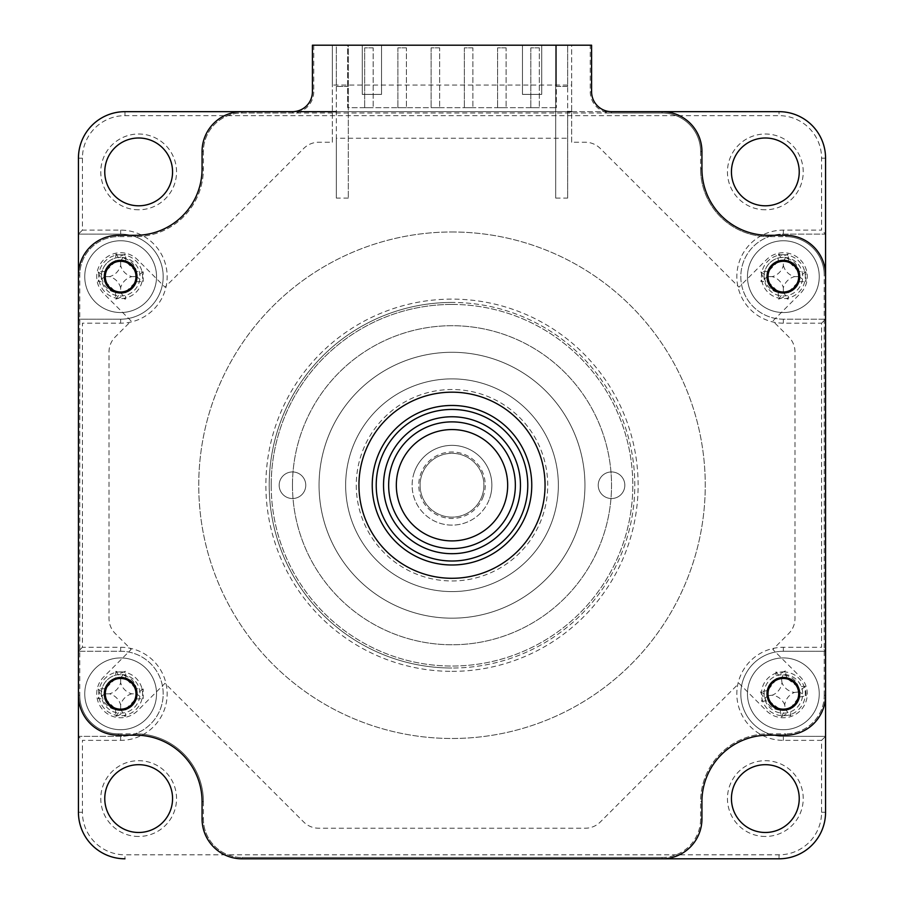 <?xml version="1.0" encoding="UTF-8"?>
<svg xmlns="http://www.w3.org/2000/svg" width="904" height="904" viewBox="0 0 904 904"><rect width="100%" height="100%" fill="white"/><g stroke="black" fill="none" stroke-linecap="round" stroke-linejoin="round"><path stroke-width="0.68" stroke-dasharray="4.52 3.39" d="M138.662 209.784A37.889 37.889 0 0 1 100.773 171.896A37.889 37.889 0 0 1 138.662 134.007A37.889 37.889 0 0 1 176.551 171.896A37.889 37.889 0 0 1 138.662 209.784M138.662 205.796A33.9 33.9 0 0 1 104.762 171.896A33.9 33.9 0 0 1 138.662 137.996A33.9 33.9 0 0 1 172.562 171.896A33.9 33.9 0 0 1 138.662 205.796M765.338 205.796A33.9 33.9 0 0 1 731.438 171.896A33.9 33.9 0 0 1 765.338 137.996A33.9 33.9 0 0 1 799.238 171.896A33.9 33.9 0 0 1 765.338 205.796M765.338 209.784A37.889 37.889 0 0 1 727.449 171.896A37.889 37.889 0 0 1 765.338 134.007A37.889 37.889 0 0 1 803.227 171.896A37.889 37.889 0 0 1 765.338 209.784M138.662 832.482A33.9 33.9 0 0 1 104.762 798.582A33.9 33.9 0 0 1 138.662 764.682A33.9 33.9 0 0 1 172.562 798.582A33.9 33.9 0 0 1 138.662 832.482M138.662 836.471A37.889 37.889 0 0 1 100.773 798.582A37.889 37.889 0 0 1 138.662 760.693A37.889 37.889 0 0 1 176.551 798.582A37.889 37.889 0 0 1 138.662 836.471M765.338 832.482A33.9 33.9 0 0 1 731.438 798.582A33.9 33.9 0 0 1 765.338 764.682A33.9 33.9 0 0 1 799.238 798.582A33.9 33.9 0 0 1 765.338 832.482M765.338 836.471A37.889 37.889 0 0 1 727.449 798.582A37.889 37.889 0 0 1 765.338 760.693A37.889 37.889 0 0 1 803.227 798.582A37.889 37.889 0 0 1 765.338 836.471M452 231.978A253.256 253.256 0 0 1 705.256 485.233A253.256 253.256 0 0 1 452 738.489A253.256 253.256 0 0 1 198.744 485.233A253.256 253.256 0 0 1 452 231.978A253.256 253.256 0 0 1 705.256 485.233A253.256 253.256 0 0 1 452 738.489A253.256 253.256 0 0 1 198.744 485.233A253.256 253.256 0 0 1 452 231.978M452 302.444A182.789 182.789 0 0 0 269.211 485.233A182.789 182.789 0 0 0 452 668.033A182.789 182.789 0 0 1 269.211 485.233A182.789 182.789 0 0 1 452 302.444A182.789 182.789 0 0 1 634.789 485.233A182.789 182.789 0 0 1 452 668.033A182.789 182.789 0 0 0 634.789 485.233A182.789 182.789 0 0 0 452 302.444M571.644 111.667L611.533 111.667A19.944 19.944 0 0 1 591.589 91.733L591.589 45.2L571.644 45.2L571.644 142.244L585.261 142.244A21.267 21.267 0 0 1 600.301 148.482L738.997 287.167L766.434 259.73A23.933 23.933 0 0 1 800.277 259.73A23.933 23.933 0 0 1 800.277 293.574L772.841 321.01L788.763 336.932A21.267 21.267 0 0 1 794.989 351.972L794.989 618.494A21.267 21.267 0 0 1 788.763 633.534L772.841 649.456L800.277 676.904A23.933 23.933 0 0 1 800.277 710.736A23.933 23.933 0 0 1 766.434 710.736L738.997 683.3L600.301 821.996A21.267 21.267 0 0 1 585.261 828.222L318.739 828.222A21.267 21.267 0 0 1 303.699 821.996L165.003 683.3L137.566 710.736A23.933 23.933 0 0 1 103.723 710.736A23.933 23.933 0 0 1 103.723 676.904L131.159 649.456L115.237 633.534A21.267 21.267 0 0 1 109.011 618.494L109.011 351.972A21.267 21.267 0 0 1 115.237 336.932L131.159 321.01L103.723 293.574A23.933 23.933 0 0 1 103.723 259.73A23.933 23.933 0 0 1 137.566 259.73L165.003 287.167L303.699 148.482A21.267 21.267 0 0 1 318.739 142.244L332.356 142.244L332.356 45.2L571.644 45.2L571.644 85.078L332.356 85.078L332.356 45.2L312.411 45.2L312.411 91.733A19.944 19.944 0 0 1 292.467 111.667L241.956 111.667A39.878 39.878 0 0 0 202.067 151.556A39.878 39.878 0 0 1 241.956 111.667A39.878 39.878 0 0 0 202.067 151.556A39.878 39.878 0 0 1 241.956 111.667A39.878 39.878 0 0 0 202.067 151.556L202.067 168.833A66.467 66.467 0 0 1 135.6 235.311A66.467 66.467 0 0 0 202.067 168.833A66.467 66.467 0 0 1 135.6 235.311L118.322 235.311A39.878 39.878 0 0 0 78.433 275.189A39.878 39.878 0 0 1 118.322 235.311A39.878 39.878 0 0 0 78.433 275.189A39.878 39.878 0 0 1 118.322 235.311L135.6 235.311A66.467 66.467 0 0 0 202.067 168.833L203.4 168.833A67.8 67.8 0 0 1 135.6 236.633A67.8 67.8 0 0 0 203.4 168.833L203.4 151.556A38.556 38.556 0 0 1 241.956 113L662.044 113A38.556 38.556 0 0 1 700.6 151.556L701.933 151.556L701.933 168.833A66.467 66.467 0 0 0 768.4 235.311L785.678 235.311A39.878 39.878 0 0 1 825.567 275.189L824.233 275.189L825.567 275.189A39.878 39.878 0 0 0 785.678 235.311A39.878 39.878 0 0 1 825.567 275.189A39.878 39.878 0 0 0 785.678 235.311L768.4 235.311A66.467 66.467 0 0 1 701.933 168.833A66.467 66.467 0 0 0 768.4 235.311A66.467 66.467 0 0 1 701.933 168.833L701.933 151.556A39.878 39.878 0 0 0 662.044 111.667A39.878 39.878 0 0 1 701.933 151.556A39.878 39.878 0 0 0 662.044 111.667A39.878 39.878 0 0 1 701.933 151.556A39.878 39.878 0 0 0 662.044 111.667L241.956 111.667L567.655 111.667L567.655 45.2L541.733 45.2L541.733 94.389L522.456 94.389L522.456 45.2L381.544 45.2L381.544 94.389L362.267 94.389L362.267 45.2L336.344 45.2L347.644 45.2L347.644 107.678L556.356 107.678L347.644 107.678L347.644 45.2L556.356 45.2L556.356 107.678L556.356 86.411L567.655 86.411L567.655 45.2L567.655 198.078L567.655 111.667L336.344 111.667L336.344 138.255L567.655 138.255M203.4 168.833L202.067 168.833A66.467 66.467 0 0 1 135.6 235.311L135.6 236.633L118.322 236.633A38.556 38.556 0 0 0 79.767 275.189A38.556 38.556 0 0 1 118.322 236.633L118.322 235.311A39.878 39.878 0 0 0 78.433 275.189L79.767 275.189L79.767 695.278A38.556 38.556 0 0 0 118.322 733.833A38.556 38.556 0 0 1 79.767 695.278L78.433 695.278L79.767 695.278M120.639 254.713A21.933 21.933 0 0 1 142.583 276.647A21.933 21.933 0 0 1 120.639 298.591A21.933 21.933 0 0 1 98.705 276.647A21.933 21.933 0 0 1 120.639 254.713M124.967 115.655L124.967 111.667A46.533 46.533 0 0 0 78.433 158.2L78.433 234.113L120.639 234.113A42.544 42.544 0 0 1 163.183 276.647A42.544 42.544 0 0 1 120.639 319.191L78.433 319.191L78.433 651.275L120.639 651.275A42.544 42.544 0 0 1 163.183 693.82A42.544 42.544 0 0 1 120.639 736.364L78.433 736.364L78.433 812.267A46.533 46.533 0 0 0 124.967 858.8L124.967 854.811L779.033 854.811A42.544 42.544 0 0 0 821.578 812.267L821.578 740.353L783.361 740.353A46.533 46.533 0 0 1 736.828 693.82A46.533 46.533 0 0 1 783.361 647.287L821.578 647.287L821.578 323.18L783.361 323.18A46.533 46.533 0 0 1 736.828 276.647A46.533 46.533 0 0 1 783.361 230.124L821.578 230.124L821.578 158.2A42.544 42.544 0 0 0 779.033 115.655L124.967 115.655A42.544 42.544 0 0 0 82.422 158.2L82.422 230.124L120.639 230.124A46.533 46.533 0 0 1 167.172 276.647A46.533 46.533 0 0 1 120.639 323.18L82.422 323.18L82.422 647.287L120.639 647.287A46.533 46.533 0 0 1 167.172 693.82A46.533 46.533 0 0 1 120.639 740.353L82.422 740.353L82.422 812.267A42.544 42.544 0 0 0 124.967 854.811M120.639 671.887A21.933 21.933 0 0 1 142.583 693.82A21.933 21.933 0 0 1 120.639 715.753A21.933 21.933 0 0 1 98.705 693.82A21.933 21.933 0 0 1 120.639 671.887M82.422 647.287L78.433 651.275L120.639 651.275A42.544 42.544 0 0 1 163.183 693.82A42.544 42.544 0 0 1 120.639 736.364L78.433 736.364L82.422 740.353M783.361 671.887A21.933 21.933 0 0 1 805.294 693.82A21.933 21.933 0 0 1 783.361 715.753A21.933 21.933 0 0 1 761.417 693.82A21.933 21.933 0 0 1 783.361 671.887M779.033 854.811L779.033 858.8A46.533 46.533 0 0 0 825.567 812.267L825.567 736.364L783.361 736.364A42.544 42.544 0 0 1 740.817 693.82A42.544 42.544 0 0 1 783.361 651.275L825.567 651.275L825.567 319.191L783.361 319.191A42.544 42.544 0 0 1 740.817 276.647A42.544 42.544 0 0 1 783.361 234.113L825.567 234.113L825.567 158.2A46.533 46.533 0 0 0 779.033 111.667L779.033 115.655M821.578 740.353L825.567 736.364L783.361 736.364A42.544 42.544 0 0 1 740.817 693.82A42.544 42.544 0 0 1 783.361 651.275L825.567 651.275L821.578 647.287M785.678 735.167A39.878 39.878 0 0 0 825.567 695.278L824.233 695.278A38.556 38.556 0 0 1 785.678 733.833A38.556 38.556 0 0 0 824.233 695.278L825.567 695.278A39.878 39.878 0 0 1 785.678 735.167L768.4 735.167A66.467 66.467 0 0 0 701.933 801.633L701.933 818.922A39.878 39.878 0 0 1 662.044 858.8L241.956 858.8A39.878 39.878 0 0 1 202.067 818.922L202.067 801.633A66.467 66.467 0 0 0 135.6 735.167L135.6 733.833A67.8 67.8 0 0 1 203.4 801.633A67.8 67.8 0 0 0 135.6 733.833L135.6 735.167A66.467 66.467 0 0 1 202.067 801.633L203.4 801.633L203.4 818.922A38.556 38.556 0 0 0 241.956 857.467A38.556 38.556 0 0 1 203.4 818.922L202.067 818.922L202.067 801.633A66.467 66.467 0 0 0 135.6 735.167A66.467 66.467 0 0 1 202.067 801.633L202.067 818.922A39.878 39.878 0 0 0 241.956 858.8A39.878 39.878 0 0 1 202.067 818.922A39.878 39.878 0 0 0 241.956 858.8L662.044 858.8A39.878 39.878 0 0 0 701.933 818.922A39.878 39.878 0 0 1 662.044 858.8A39.878 39.878 0 0 0 701.933 818.922L701.933 801.633A66.467 66.467 0 0 1 768.4 735.167A66.467 66.467 0 0 0 701.933 801.633A66.467 66.467 0 0 1 768.4 735.167L785.678 735.167L768.4 735.167L768.4 733.833A67.8 67.8 0 0 0 700.6 801.633L701.933 801.633A66.467 66.467 0 0 1 768.4 735.167L785.678 735.167L785.678 733.833L785.678 735.167A39.878 39.878 0 0 0 825.567 695.278A39.878 39.878 0 0 1 785.678 735.167A39.878 39.878 0 0 0 825.567 695.278L825.567 275.189A39.878 39.878 0 0 0 785.678 235.311L768.4 235.311A66.467 66.467 0 0 1 701.933 168.833L701.933 151.556L700.6 151.556A38.556 38.556 0 0 0 662.044 113L611.533 113A21.267 21.267 0 0 1 590.255 91.733L590.255 45.2M79.767 275.189L78.433 275.189L78.433 695.278A39.878 39.878 0 0 0 118.322 735.167A39.878 39.878 0 0 1 78.433 695.278A39.878 39.878 0 0 0 118.322 735.167A39.878 39.878 0 0 1 78.433 695.278A39.878 39.878 0 0 0 118.322 735.167L118.322 733.833L135.6 733.833M118.322 733.833L118.322 735.167L135.6 735.167A66.467 66.467 0 0 1 202.067 801.633L202.067 818.922A39.878 39.878 0 0 0 241.956 858.8L662.044 858.8L662.044 857.467L241.956 857.467L662.044 857.467L662.044 858.8A39.878 39.878 0 0 0 701.933 818.922L701.933 801.633L700.6 801.633A67.8 67.8 0 0 1 768.4 733.833L768.4 735.167M785.678 236.633L785.678 235.311L785.678 236.633A38.556 38.556 0 0 1 824.233 275.189A38.556 38.556 0 0 0 785.678 236.633L768.4 236.633L768.4 235.311L768.4 236.633A67.8 67.8 0 0 1 700.6 168.833A67.8 67.8 0 0 0 768.4 236.633M700.6 168.833L701.933 168.833L700.6 168.833L700.6 151.556M203.4 151.556L202.067 151.556L203.4 151.556A38.556 38.556 0 0 1 241.956 113L292.467 113A21.267 21.267 0 0 0 313.744 91.733L312.411 91.733M783.361 254.713A21.933 21.933 0 0 1 805.294 276.647A21.933 21.933 0 0 1 783.361 298.591A21.933 21.933 0 0 1 761.417 276.647A21.933 21.933 0 0 1 783.361 254.713M821.578 323.18L825.567 319.191L783.361 319.191A42.544 42.544 0 0 1 740.817 276.647A42.544 42.544 0 0 1 783.361 234.113L825.567 234.113L821.578 230.124M82.422 230.124L78.433 234.113L120.639 234.113A42.544 42.544 0 0 1 163.183 276.647A42.544 42.544 0 0 1 120.639 319.191L78.433 319.191L82.422 323.18M104.288 693.82A16.351 16.351 0 0 1 120.639 677.469A16.351 16.351 0 0 1 137.001 693.82A16.351 16.351 0 0 1 120.639 710.171A16.351 16.351 0 0 1 104.288 693.82M104.288 276.647A16.351 16.351 0 0 1 120.639 260.295A16.351 16.351 0 0 1 137.001 276.647A16.351 16.351 0 0 1 120.639 292.998A16.351 16.351 0 0 1 104.288 276.647M766.999 276.647A16.351 16.351 0 0 1 783.361 260.295A16.351 16.351 0 0 1 799.712 276.647A16.351 16.351 0 0 1 783.361 292.998A16.351 16.351 0 0 1 766.999 276.647M766.999 693.82A16.351 16.351 0 0 1 783.361 677.469A16.351 16.351 0 0 1 799.712 693.82A16.351 16.351 0 0 1 783.361 710.171A16.351 16.351 0 0 1 766.999 693.82M358.944 485.233A93.055 93.055 0 0 1 452 392.178A93.055 93.055 0 0 1 545.055 485.233A93.055 93.055 0 0 1 452 578.289A93.055 93.055 0 0 1 358.944 485.233A93.055 93.055 0 0 1 452 392.178A93.055 93.055 0 0 1 545.055 485.233A93.055 93.055 0 0 1 452 578.289A93.055 93.055 0 0 1 358.944 485.233A93.055 93.055 0 0 0 452 578.289A93.055 93.055 0 0 0 545.055 485.233A93.055 93.055 0 0 0 452 392.178A93.055 93.055 0 0 0 358.944 485.233M571.644 142.244L571.644 85.078M591.589 91.733L590.255 91.733M662.044 857.467A38.556 38.556 0 0 0 700.6 818.922L700.6 801.633M313.744 45.2L313.744 91.733M824.233 695.278L824.233 275.189M768.4 733.833L785.678 733.833M332.356 142.244L332.356 85.078M372.233 485.233A79.767 79.767 0 0 0 452 565A79.767 79.767 0 0 0 531.767 485.233A79.767 79.767 0 0 0 452 405.467A79.767 79.767 0 0 0 372.233 485.233A79.767 79.767 0 0 1 452 405.467A79.767 79.767 0 0 1 531.767 485.233A79.767 79.767 0 0 1 452 565A79.767 79.767 0 0 1 372.233 485.233M345.644 485.233A106.356 106.356 0 0 0 452 591.589A106.356 106.356 0 0 0 558.356 485.233A106.356 106.356 0 0 0 452 378.878A106.356 106.356 0 0 0 345.644 485.233A106.356 106.356 0 0 0 452 591.589A106.356 106.356 0 0 0 558.356 485.233A106.356 106.356 0 0 0 452 378.878A106.356 106.356 0 0 0 345.644 485.233A106.356 106.356 0 0 1 452 378.878A106.356 106.356 0 0 1 558.356 485.233A106.356 106.356 0 0 1 452 591.589A106.356 106.356 0 0 1 345.644 485.233M292.467 498.533A13.289 13.289 0 0 1 279.178 485.233A13.289 13.289 0 0 1 292.467 471.944A13.289 13.289 0 0 1 305.767 485.233A13.289 13.289 0 0 1 292.467 498.533A13.289 13.289 0 0 1 279.178 485.233A13.289 13.289 0 0 1 292.467 471.944A13.289 13.289 0 0 1 305.767 485.233A13.289 13.289 0 0 1 292.467 498.533M611.533 498.533A13.289 13.289 0 0 1 598.233 485.233A13.289 13.289 0 0 1 611.533 471.944A13.289 13.289 0 0 1 624.822 485.233A13.289 13.289 0 0 1 611.533 498.533A13.289 13.289 0 0 1 598.233 485.233A13.289 13.289 0 0 1 611.533 471.944A13.289 13.289 0 0 1 624.822 485.233A13.289 13.289 0 0 1 611.533 498.533M452 304.433A180.8 180.8 0 0 1 632.8 485.233A180.8 180.8 0 0 1 452 666.033A180.8 180.8 0 0 1 271.2 485.233A180.8 180.8 0 0 1 452 304.433M452 671.356A186.122 186.122 0 0 0 638.122 485.233A186.122 186.122 0 0 0 452 299.122A186.122 186.122 0 0 0 265.878 485.233A186.122 186.122 0 0 0 452 671.356M452 352.289A132.945 132.945 0 0 0 319.055 485.233A132.945 132.945 0 0 0 452 618.178A132.945 132.945 0 0 0 584.944 485.233A132.945 132.945 0 0 0 452 352.289A132.945 132.945 0 0 0 319.055 485.233A132.945 132.945 0 0 0 452 618.178A132.945 132.945 0 0 0 584.944 485.233A132.945 132.945 0 0 0 452 352.289M767.846 271.482A90.818 25.029 0 0 0 760.806 271.901L762.75 276.647L760.806 281.404A90.818 25.029 180 0 0 767.846 281.822M760.806 271.901L767.665 276.647L760.806 281.404M747.461 276.647A35.889 35.889 0 0 1 783.361 240.758A35.889 35.889 0 0 1 819.25 276.647A35.889 35.889 0 0 1 783.361 312.547A35.889 35.889 0 0 1 747.461 276.647A35.889 35.889 0 0 1 783.361 240.758A35.889 35.889 0 0 1 819.25 276.647A35.889 35.889 0 0 1 783.361 312.547A35.889 35.889 0 0 1 747.461 276.647M778.604 254.103L783.361 260.962L788.107 254.103L783.361 256.047L778.604 254.103A90.818 25.029 -90 0 0 778.186 261.132M778.174 261.493L768.197 271.46M768.197 281.833L778.174 291.811M778.186 292.161A90.818 25.029 -90 0 0 778.604 299.201L783.361 297.258L788.107 299.201A90.818 25.029 90 0 0 788.525 292.161M783.361 261.301L785.825 261.493M788.525 261.132A90.818 25.029 90 0 0 788.107 254.103M783.361 265.482A15.673 15.673 0 0 0 794.526 276.647A15.673 15.673 0 0 0 783.361 287.822A15.673 15.673 0 0 0 772.185 276.647A15.673 15.673 0 0 0 783.361 265.482L783.361 261.493L780.886 261.493M772.185 276.647L768.197 276.647L768.197 274.183M798.707 276.647L798.514 279.121M805.905 271.901L799.046 276.647L805.905 281.404L805.905 271.901A90.818 25.029 0 0 0 798.865 271.482M798.865 281.822A90.818 25.029 180 0 0 805.905 281.404M794.526 276.647L798.514 276.647L798.514 274.183M798.514 271.46L788.537 261.493M783.361 287.822L783.361 291.811L785.825 291.811M788.537 291.811L798.514 281.833M778.604 299.201L783.361 292.342L788.107 299.201M783.361 292.003L780.886 291.811M768.004 276.647L768.197 279.121M348.311 198.078L336.344 198.078L336.344 45.2L348.311 45.2L348.311 198.078L348.311 45.2L555.689 45.2L555.689 198.078L555.689 45.2L567.655 45.2L541.733 45.2L541.733 94.389L522.456 94.389L522.456 45.2L381.544 45.2L381.544 94.389L362.267 94.389L362.267 45.2L336.344 45.2L336.344 86.411L347.644 86.411L336.344 86.411L336.344 45.2L336.344 111.667M506.104 47.855L497.595 47.855L497.595 107.678L497.595 47.855L506.104 47.855L506.104 107.678L506.104 47.855M497.595 107.678L506.104 107.678L497.595 107.678M439.638 47.855L431.129 47.855L431.129 107.678L431.129 47.855L439.638 47.855L439.638 107.678L439.638 47.855M431.129 107.678L439.638 107.678L431.129 107.678M373.171 47.855L364.662 47.855L364.662 107.678L364.662 47.855L373.171 47.855L373.171 107.678L373.171 47.855M364.662 107.678L373.171 107.678L364.662 107.678M406.404 47.855L397.896 47.855L397.896 107.678L397.896 47.855L406.404 47.855L406.404 107.678L406.404 47.855M397.896 107.678L406.404 107.678L397.896 107.678M472.871 47.855L464.362 47.855L464.362 107.678L464.362 47.855L472.871 47.855L472.871 107.678L472.871 47.855M464.362 107.678L472.871 107.678L464.362 107.678M539.338 47.855L530.829 47.855L530.829 107.678L530.829 47.855L539.338 47.855L539.338 107.678L539.338 47.855M530.829 107.678L539.338 107.678L530.829 107.678M348.311 138.255L555.689 138.255M555.689 198.078L567.655 198.078M556.356 45.2L556.356 86.411L567.655 86.411L567.655 45.2L556.356 45.2M336.344 198.078L336.344 138.255M129.758 290.229L120.56 292.998C108.943 292.659 102.547 286.658 101.372 275.008A19.346 19.346 0 0 1 119 257.38C130.628 258.544 136.628 264.94 137.001 276.567L136.99 276.974M794.062 706.182L785.282 710.058C773.711 711.132 766.626 705.967 764.027 694.543A19.346 19.346 0 0 1 779.361 674.892C791.045 674.621 797.78 680.237 799.577 691.729L799.622 692.136M356.278 485.233A95.722 95.722 0 0 0 452 580.956A95.722 95.722 0 0 0 547.722 485.233A95.722 95.722 0 0 0 452 389.522A95.722 95.722 0 0 0 356.278 485.233M129.758 707.403L120.56 710.171C108.943 709.821 102.547 703.82 101.372 692.17A19.346 19.346 0 0 1 119 674.542C130.628 675.706 136.628 682.102 137.001 693.741L136.99 694.148M792.469 290.229L783.271 292.998C771.654 292.659 765.259 286.658 764.083 275.008A19.346 19.346 0 0 1 781.711 257.38C793.339 258.544 799.339 264.94 799.712 276.567L799.701 276.974M299.868 111.667L241.956 111.667L241.956 113L241.956 111.667L567.655 111.667M118.322 735.167L135.6 735.167L118.322 735.167M241.956 858.8L662.044 858.8L241.956 858.8L241.956 857.467L241.956 858.8M203.4 801.633L202.067 801.633L202.067 818.922L203.4 818.922M78.433 275.189L78.433 695.278M135.6 236.633L135.6 235.311L118.322 235.311L118.322 236.633M825.567 695.278L825.567 275.189M764.016 276.647A19.346 19.346 0 0 1 783.361 257.312A19.346 19.346 0 0 1 802.695 276.647A19.346 19.346 0 0 1 783.361 295.992A19.346 19.346 0 0 1 764.016 276.647M101.304 693.82A19.346 19.346 0 0 1 120.639 674.474A19.346 19.346 0 0 1 139.984 693.82A19.346 19.346 0 0 1 120.639 713.166A19.346 19.346 0 0 1 101.304 693.82M271.2 485.233A180.8 180.8 0 0 0 452 666.033A180.8 180.8 0 0 0 632.8 485.233A180.8 180.8 0 0 0 452 304.433A180.8 180.8 0 0 0 271.2 485.233M764.016 693.82A19.346 19.346 0 0 1 783.361 674.474A19.346 19.346 0 0 1 802.695 693.82A19.346 19.346 0 0 1 783.361 713.166A19.346 19.346 0 0 1 764.016 693.82M101.304 276.647A19.346 19.346 0 0 1 120.639 257.312A19.346 19.346 0 0 1 139.984 276.647A19.346 19.346 0 0 1 120.639 295.992A19.346 19.346 0 0 1 101.304 276.647M513.291 454.723A68.467 68.467 0 0 0 421.49 423.942A68.467 68.467 0 0 0 390.709 515.755A68.467 68.467 0 0 0 482.51 546.524A68.467 68.467 0 0 0 513.291 454.723A68.467 68.467 0 0 1 482.51 546.524A68.467 68.467 0 0 1 390.709 515.755A68.467 68.467 0 0 0 482.51 546.524A68.467 68.467 0 0 0 513.291 454.723M519.834 451.458A75.778 75.778 0 0 1 485.776 553.067A75.778 75.778 0 0 1 384.166 519.009A75.778 75.778 0 0 1 418.224 417.399A75.778 75.778 0 0 1 519.834 451.458M380.595 520.783A79.767 79.767 0 0 0 487.55 556.638A79.767 79.767 0 0 0 523.405 449.683A79.767 79.767 0 0 0 416.45 413.829A79.767 79.767 0 0 0 380.595 520.783M105.135 271.482A90.818 25.029 0 0 0 98.095 271.901L100.039 276.647L98.095 281.404A90.818 25.029 180 0 0 105.135 281.822M98.095 271.901L104.954 276.647L98.095 281.404M84.75 276.647A35.889 35.889 0 0 1 120.639 240.758A35.889 35.889 0 0 1 156.539 276.647A35.889 35.889 0 0 1 120.639 312.547A35.889 35.889 0 0 1 84.75 276.647A35.889 35.889 0 0 1 120.639 240.758A35.889 35.889 0 0 1 156.539 276.647A35.889 35.889 0 0 1 120.639 312.547A35.889 35.889 0 0 1 84.75 276.647M125.814 261.132A90.818 25.029 90 0 0 125.396 254.103L120.639 256.047L115.893 254.103A90.818 25.029 -90 0 0 115.475 261.132M115.463 261.493L105.485 271.46M105.485 281.833L115.463 291.811M115.475 292.161A90.818 25.029 -90 0 0 115.893 299.201L120.639 297.258L125.396 299.201A90.818 25.029 90 0 0 125.814 292.161M143.194 271.901L136.334 276.647L143.194 281.404L143.194 271.901A90.818 25.029 0 0 0 136.154 271.482M135.995 276.647L135.803 274.183M136.154 281.822A90.818 25.029 180 0 0 143.194 281.404M125.825 291.811L135.803 281.833M135.803 271.46L125.825 261.493M115.893 299.201L120.639 292.342L125.396 299.201M120.639 292.003L123.113 291.811M120.639 287.822A15.673 15.673 0 0 0 109.474 276.647A15.673 15.673 0 0 0 120.639 265.482A15.673 15.673 0 0 0 131.814 276.647A15.673 15.673 0 0 0 120.639 287.822L120.639 291.811L118.175 291.811M131.814 276.647L135.803 276.647L135.803 279.121M120.639 265.482L120.639 261.493L123.113 261.493M120.639 261.301L118.175 261.493M115.893 254.103L120.639 260.962L125.396 254.103M109.474 276.647L105.485 276.647L105.485 274.183M105.293 276.647L105.485 279.121M292.467 485.233A159.533 159.533 0 0 1 452 325.711A159.533 159.533 0 0 1 611.533 485.233A159.533 159.533 0 0 1 452 644.767A159.533 159.533 0 0 1 292.467 485.233A159.533 159.533 0 0 1 452 325.711A159.533 159.533 0 0 1 611.533 485.233A159.533 159.533 0 0 1 452 644.767A159.533 159.533 0 0 1 292.467 485.233M105.135 688.656A90.818 25.029 0 0 0 98.095 689.063L100.039 693.82L98.095 698.577A90.818 25.029 180 0 0 105.135 698.984M98.095 689.063L104.954 693.82L98.095 698.577M84.75 693.82A35.889 35.889 0 0 1 120.639 657.931A35.889 35.889 0 0 1 156.539 693.82A35.889 35.889 0 0 1 120.639 729.709A35.889 35.889 0 0 1 84.75 693.82A35.889 35.889 0 0 1 120.639 657.931A35.889 35.889 0 0 1 156.539 693.82A35.889 35.889 0 0 1 120.639 729.709A35.889 35.889 0 0 1 84.75 693.82M125.814 678.305A90.818 25.029 90 0 0 125.396 671.276L120.639 673.209L115.893 671.276A90.818 25.029 -90 0 0 115.475 678.305M115.463 678.667L105.485 688.633M105.485 699.007L115.463 708.973M115.475 709.335A90.818 25.029 -90 0 0 115.893 716.363L120.639 714.431L125.396 716.363A90.818 25.029 90 0 0 125.814 709.335M135.995 693.82L135.803 696.283M143.194 689.063L136.334 693.82L143.194 698.577L143.194 689.063A90.818 25.029 0 0 0 136.154 688.656M136.154 698.984A90.818 25.029 180 0 0 143.194 698.577M131.814 693.82A15.673 15.673 0 0 0 120.639 704.984A15.673 15.673 0 0 0 109.474 693.82A15.673 15.673 0 0 0 120.639 682.656A15.673 15.673 0 0 0 131.814 693.82L135.803 693.82L135.803 691.357M120.639 682.656L120.639 678.667L123.113 678.667M135.803 688.633L125.825 678.667M120.639 704.984L120.639 708.973L123.113 708.973M125.825 708.973L135.803 699.007M115.893 716.363L120.639 709.504L125.396 716.363M120.639 709.177L118.175 708.973M115.893 671.276L120.639 678.136L125.396 671.276M120.639 678.463L118.175 678.667M109.474 693.82L105.485 693.82L105.485 691.357M105.293 693.82L105.485 696.283M767.326 690.588A90.818 25.029 -7 0 0 760.4 691.865L762.908 696.351L761.563 701.301A90.818 25.029 173 0 0 768.592 700.849M760.4 691.865L767.79 695.741L761.563 701.301M747.732 698.216A35.889 35.889 0 0 1 778.954 658.191A35.889 35.889 0 0 1 818.979 689.424A35.889 35.889 0 0 1 787.757 729.449A35.889 35.889 0 0 1 747.732 698.216A35.889 35.889 0 0 1 778.954 658.191A35.889 35.889 0 0 1 818.979 689.424A35.889 35.889 0 0 1 787.757 729.449A35.889 35.889 0 0 1 747.732 698.216M786.582 677.785A90.818 25.029 83 0 0 785.305 670.858L780.83 673.367L775.881 672.022A90.818 25.029 -97 0 0 776.321 679.062M776.355 679.412L767.677 690.532M768.954 700.826L780.073 709.493M780.129 709.855A90.818 25.029 -97 0 0 781.406 716.782L785.881 714.273L790.842 715.618A90.818 25.029 83 0 0 790.39 708.578M790.356 708.227L799.034 697.108M799.385 697.052A90.818 25.029 173 0 0 806.311 695.775L805.148 686.339A90.818 25.029 -7 0 0 798.119 686.791M797.757 686.814L786.649 678.147M781.406 716.782L785.282 709.391L790.842 715.618M785.237 709.064L787.666 708.555M784.728 704.905A15.673 15.673 0 0 0 772.276 695.187A15.673 15.673 0 0 0 781.983 682.735A15.673 15.673 0 0 0 794.435 692.453A15.673 15.673 0 0 0 784.728 704.905L785.214 708.86L782.762 709.165M794.435 692.453L798.401 691.967L798.695 694.408M798.594 691.933L798.096 689.515M805.148 686.339L798.921 691.899L806.311 695.775M781.983 682.735L781.497 678.78L783.949 678.475M781.474 678.576L779.045 679.085M775.881 672.022L781.429 678.249L785.305 670.858M772.276 695.187L768.31 695.673L768.016 693.232M768.117 695.707L768.615 698.125M392.257 464.17A63.348 63.348 0 0 0 430.925 544.976A63.348 63.348 0 0 0 511.743 506.308A63.348 63.348 0 0 0 473.074 425.49A63.348 63.348 0 0 0 392.257 464.17M504.5 503.754A55.675 55.675 0 0 1 433.479 537.733A55.675 55.675 0 0 1 399.5 466.713A55.675 55.675 0 0 1 470.521 432.733A55.675 55.675 0 0 1 504.5 503.754M482.092 495.844A31.911 31.911 0 0 1 441.389 515.325A31.911 31.911 0 0 1 421.908 474.623A31.911 31.911 0 0 1 462.611 455.141A31.911 31.911 0 0 1 482.092 495.844A31.911 31.911 0 0 1 441.389 515.325A31.911 31.911 0 0 1 421.908 474.623A31.911 31.911 0 0 1 462.611 455.141A31.911 31.911 0 0 1 482.092 495.844M483.346 496.285A33.233 33.233 0 0 1 440.949 516.579A33.233 33.233 0 0 1 420.654 474.182A33.233 33.233 0 0 1 463.051 453.887A33.233 33.233 0 0 1 483.346 496.285M414.394 471.967A39.878 39.878 0 0 0 438.734 522.851A39.878 39.878 0 0 0 489.606 498.499A39.878 39.878 0 0 1 438.734 522.851A39.878 39.878 0 0 1 414.394 471.967A39.878 39.878 0 0 1 465.266 447.627A39.878 39.878 0 0 1 489.606 498.499A39.878 39.878 0 0 0 465.266 447.627A39.878 39.878 0 0 0 414.394 471.967M662.044 113L662.044 111.667L662.044 113M120.639 323.18L120.639 319.191M120.639 230.124L120.639 234.113M120.639 647.287L120.639 651.275M120.639 740.353L120.639 736.364M82.422 812.267L78.433 812.267M821.578 812.267L825.567 812.267M783.361 740.353L783.361 736.364M783.361 647.287L783.361 651.275M783.361 323.18L783.361 319.191M783.361 230.124L783.361 234.113M825.567 158.2L821.578 158.2M78.433 158.2L82.422 158.2M611.533 111.667L611.533 113M701.933 818.922L700.6 818.922M292.467 111.667L292.467 113"/><path stroke-width="1.36" d="M138.662 137.996A33.9 33.9 0 0 0 104.762 171.896A33.9 33.9 0 0 0 138.662 205.796A33.9 33.9 0 0 0 172.562 171.896A33.9 33.9 0 0 0 138.662 137.996M765.338 137.996A33.9 33.9 0 0 0 731.438 171.896A33.9 33.9 0 0 0 765.338 205.796A33.9 33.9 0 0 0 799.238 171.896A33.9 33.9 0 0 0 765.338 137.996M138.662 764.682A33.9 33.9 0 0 0 104.762 798.582A33.9 33.9 0 0 0 138.662 832.482A33.9 33.9 0 0 0 172.562 798.582A33.9 33.9 0 0 0 138.662 764.682M765.338 764.682A33.9 33.9 0 0 0 731.438 798.582A33.9 33.9 0 0 0 765.338 832.482A33.9 33.9 0 0 0 799.238 798.582A33.9 33.9 0 0 0 765.338 764.682M78.433 234.113L78.433 319.191M78.433 736.364L78.433 651.275M825.567 736.364L825.567 651.275M779.033 111.667L662.044 111.667L779.033 111.667A46.533 46.533 0 0 1 825.567 158.2L825.567 812.267A46.533 46.533 0 0 1 779.033 858.8L662.044 858.8L779.033 858.8M768.4 735.167L785.678 735.167L768.4 735.167A66.467 66.467 0 0 0 701.933 801.633L701.933 818.922A39.878 39.878 0 0 1 662.044 858.8L241.956 858.8A39.878 39.878 0 0 1 202.067 818.922L202.067 801.633A66.467 66.467 0 0 0 135.6 735.167L118.322 735.167A39.878 39.878 0 0 1 78.433 695.278L78.433 158.2A46.533 46.533 0 0 1 124.967 111.667L241.956 111.667L124.967 111.667M124.967 858.8A46.533 46.533 0 0 1 78.433 812.267L78.433 695.278M567.655 111.667L571.644 111.667M825.567 234.113L825.567 319.191M104.288 693.82A16.351 16.351 0 0 1 120.639 677.469A16.351 16.351 0 0 1 137.001 693.82A16.351 16.351 0 0 1 120.639 710.171A16.351 16.351 0 0 1 104.288 693.82M104.288 276.647A16.351 16.351 0 0 1 120.639 260.295A16.351 16.351 0 0 1 137.001 276.647A16.351 16.351 0 0 1 120.639 292.998A16.351 16.351 0 0 1 104.288 276.647M766.999 276.647A16.351 16.351 0 0 1 783.361 260.295A16.351 16.351 0 0 1 799.712 276.647A16.351 16.351 0 0 1 783.361 292.998A16.351 16.351 0 0 1 766.999 276.647M766.999 693.82A16.351 16.351 0 0 1 783.361 677.469A16.351 16.351 0 0 1 799.712 693.82A16.351 16.351 0 0 1 783.361 710.171A16.351 16.351 0 0 1 766.999 693.82M545.055 485.233A93.055 93.055 0 0 0 452 392.178A93.055 93.055 0 0 0 358.944 485.233A93.055 93.055 0 0 0 452 578.289A93.055 93.055 0 0 0 545.055 485.233M785.678 735.167A39.878 39.878 0 0 0 825.567 695.278L825.567 275.189A39.878 39.878 0 0 0 785.678 235.311L768.4 235.311A66.467 66.467 0 0 1 701.933 168.833L701.933 151.556A39.878 39.878 0 0 0 662.044 111.667L611.533 111.667A19.944 19.944 0 0 1 591.589 91.733L591.589 45.2L312.411 45.2L312.411 91.733A19.944 19.944 0 0 1 292.467 111.667L241.956 111.667A39.878 39.878 0 0 0 202.067 151.556L202.067 168.833A66.467 66.467 0 0 1 135.6 235.311L118.322 235.311A39.878 39.878 0 0 0 78.433 275.189M778.186 261.132A90.818 25.029 -90 0 0 778.174 261.493L780.886 261.493M768.197 274.183L768.197 271.46A90.818 25.029 0 0 0 767.846 271.482M767.846 281.822A90.818 25.029 180 0 0 768.197 281.833L768.197 279.121M780.886 291.811L778.174 291.811A90.818 25.029 -90 0 0 778.186 292.161M785.825 261.493L788.537 261.493A90.818 25.029 90 0 0 788.525 261.132M799.046 276.647L798.707 276.647A15.357 15.357 0 0 0 783.361 261.301A15.357 15.357 0 0 0 768.004 276.647A15.357 15.357 0 0 0 783.361 292.003A15.357 15.357 0 0 0 798.707 276.647M798.514 279.121L798.514 281.833A90.818 25.029 180 0 0 798.865 281.822M798.865 271.482A90.818 25.029 0 0 0 798.514 271.46L798.514 274.183M788.525 292.161A90.818 25.029 90 0 0 788.537 291.811L785.825 291.811M136.99 276.974L135.837 282.703M135.702 283.02L129.758 290.229M799.622 692.136L799.17 697.967M799.079 698.295L794.062 706.182M136.99 694.148L135.837 699.877M135.702 700.193L129.758 707.403M799.701 276.974L798.548 282.703M798.413 283.02L792.469 290.229M336.344 111.667L299.868 111.667M825.567 695.278L825.567 275.189M384.166 519.009A75.778 75.778 0 0 0 485.776 553.067A75.778 75.778 0 0 0 519.834 451.458A75.778 75.778 0 0 0 418.224 417.399A75.778 75.778 0 0 0 384.166 519.009M523.405 449.683A79.767 79.767 0 0 1 487.55 556.638A79.767 79.767 0 0 1 380.595 520.783A79.767 79.767 0 0 1 416.45 413.829A79.767 79.767 0 0 1 523.405 449.683M390.709 515.755A68.467 68.467 0 0 1 421.49 423.942A68.467 68.467 0 0 1 513.291 454.723A68.467 68.467 0 0 1 482.51 546.524A68.467 68.467 0 0 1 390.709 515.755A68.467 68.467 0 0 1 421.49 423.942A68.467 68.467 0 0 1 513.291 454.723A68.467 68.467 0 0 0 421.49 423.942A68.467 68.467 0 0 0 390.709 515.755M115.475 261.132A90.818 25.029 -90 0 0 115.463 261.493L118.175 261.493M105.485 274.183L105.485 271.46A90.818 25.029 0 0 0 105.135 271.482M105.135 281.822A90.818 25.029 180 0 0 105.485 281.833L105.485 279.121M118.175 291.811L115.463 291.811A90.818 25.029 -90 0 0 115.475 292.161M136.334 276.647L135.995 276.647A15.357 15.357 0 0 0 120.639 261.301A15.357 15.357 0 0 0 105.293 276.647A15.357 15.357 0 0 0 120.639 292.003A15.357 15.357 0 0 0 135.995 276.647M135.803 279.121L135.803 281.833A90.818 25.029 180 0 0 136.154 281.822M125.814 292.161A90.818 25.029 90 0 0 125.825 291.811L123.113 291.811M136.154 271.482A90.818 25.029 0 0 0 135.803 271.46L135.803 274.183M123.113 261.493L125.825 261.493A90.818 25.029 90 0 0 125.814 261.132M115.475 678.305A90.818 25.029 -90 0 0 115.463 678.667L118.175 678.667M105.485 691.357L105.485 688.633A90.818 25.029 0 0 0 105.135 688.656M105.135 698.984A90.818 25.029 180 0 0 105.485 699.007L105.485 696.283M118.175 708.973L115.463 708.973A90.818 25.029 -90 0 0 115.475 709.335M136.979 694.453L135.995 693.82A15.357 15.357 0 0 0 120.639 678.463A15.357 15.357 0 0 0 105.293 693.82A15.357 15.357 0 0 0 120.639 709.177A15.357 15.357 0 0 0 135.995 693.82M135.803 696.283L135.803 699.007A90.818 25.029 180 0 0 136.154 698.984M136.334 693.82L136.979 693.187M136.154 688.656A90.818 25.029 0 0 0 135.803 688.633L135.803 691.357M123.113 678.667L125.825 678.667A90.818 25.029 90 0 0 125.814 678.305M125.814 709.335A90.818 25.029 90 0 0 125.825 708.973L123.113 708.973M776.321 679.062A90.818 25.029 -97 0 0 776.355 679.412L779.045 679.085M768.016 693.232L767.677 690.532A90.818 25.029 -7 0 0 767.326 690.588M768.592 700.849A90.818 25.029 173 0 0 768.954 700.826L768.615 698.125M782.762 709.165L780.073 709.493A90.818 25.029 -97 0 0 780.129 709.855M790.39 708.578A90.818 25.029 83 0 0 790.356 708.227L787.666 708.555M798.695 694.408L799.034 697.108A90.818 25.029 173 0 0 799.385 697.052M798.119 686.791A90.818 25.029 -7 0 0 797.757 686.814L798.096 689.515M783.949 678.475L786.649 678.147A90.818 25.029 83 0 0 786.582 677.785M798.921 691.899L798.594 691.933A15.357 15.357 0 0 0 781.474 678.576A15.357 15.357 0 0 0 768.117 695.707A15.357 15.357 0 0 0 785.237 709.064A15.357 15.357 0 0 0 798.594 691.933M399.5 466.713A55.675 55.675 0 0 0 433.479 537.733A55.675 55.675 0 0 0 504.5 503.754A55.675 55.675 0 0 0 470.521 432.733A55.675 55.675 0 0 0 399.5 466.713M511.743 506.308A63.348 63.348 0 0 1 430.925 544.976A63.348 63.348 0 0 1 392.257 464.17A63.348 63.348 0 0 1 473.074 425.49A63.348 63.348 0 0 1 511.743 506.308"/></g></svg>
